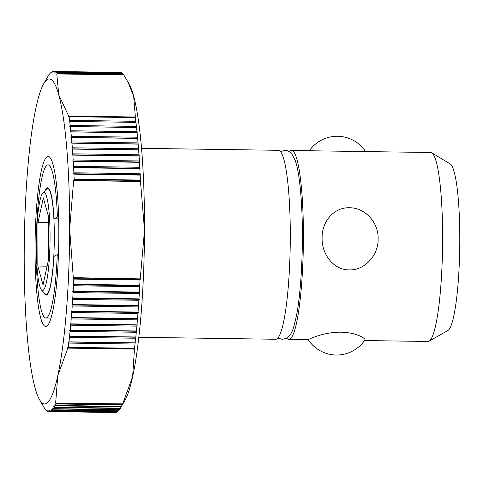 <?xml version="1.0" encoding="UTF-8"?>
<svg xmlns="http://www.w3.org/2000/svg" width="484" height="484" viewBox="0 0 484 484"><rect width="100%" height="100%" fill="white"/><g stroke="black" fill="none" stroke-linecap="round" stroke-linejoin="round"><path stroke-width="0.73" d="M364.482 340.542L428.031 341.462A94.489 13.153 -89.2 0 0 429.072 341.184A94.489 13.153 -89.2 0 0 429.108 341.166A94.489 13.153 -89.2 0 0 442.612 239.762A94.489 13.153 -89.2 0 0 431.825 152.835A94.489 13.153 -89.2 0 0 430.766 152.508L291.549 150.494A94.489 13.153 90.8 0 1 303.377 241.456A94.489 13.153 90.8 0 1 289.856 339.175A94.489 13.153 90.8 0 1 288.821 339.453A94.489 13.153 90.8 0 1 286.691 338.153M364.839 340.028A34.013 34.013 0 0 1 308.223 339.707L308.568 339.447C310.292 338.51 324.976 331.927 340.948 332.193C357.01 332.387 367.289 339.332 364.579 340.252M289.384 151.728A94.489 13.153 90.8 0 1 290.515 150.772A94.489 13.153 90.8 0 1 291.549 150.494M431.825 152.835L450.259 163.973A83.575 11.634 90.8 0 1 459.8 240.863A83.575 11.634 90.8 0 1 447.851 330.56L429.108 341.166M138.811 337.287L275.705 339.26A94.489 13.153 -89.2 0 0 276.739 338.988A94.489 13.153 -89.2 0 0 290.261 241.262A94.489 13.153 -89.2 0 0 278.433 150.306L141.546 148.328M35.078 387.993A162.521 22.621 -89.2 0 0 39.15 398.991A162.521 22.621 -89.2 0 0 46.367 403.487A162.521 22.621 -89.2 0 0 57.808 375.566A162.521 22.621 -89.2 0 0 69.66 229.035A162.521 22.621 -89.2 0 0 58.788 94.931A162.521 22.621 -89.2 0 0 47.499 79.43A162.521 22.621 -89.2 0 0 43.699 83.768A162.521 22.621 -89.2 0 0 36.058 107.351A162.521 22.621 -89.2 0 0 24.2 253.882A162.521 22.621 -89.2 0 0 35.078 387.993M39.15 398.991L45.381 409.73A170.078 23.668 -89.2 0 0 46.107 410.432L45.805 409.76L46.319 410.601A170.078 23.668 -89.2 0 0 47.087 411.11L46.779 410.408L47.293 411.219A170.078 23.668 -89.2 0 0 48.073 411.491L47.759 410.753L48.279 411.533A170.078 23.668 -89.2 0 0 48.793 411.581A170.078 23.668 -89.2 0 0 49.059 411.575L48.745 410.807L49.271 411.557A170.078 23.668 -89.2 0 0 50.058 411.358L49.737 410.559L50.269 411.279A170.078 23.668 -89.2 0 0 50.663 411.085A170.078 23.668 -89.2 0 0 51.05 410.849L50.729 410.015L51.262 410.698A170.078 23.668 -89.2 0 0 52.048 410.039L51.721 409.18L52.26 409.827A170.078 23.668 -89.2 0 0 53.046 408.932L52.708 408.048L53.252 408.659A170.078 23.668 -89.2 0 0 54.039 407.534L53.694 406.627L54.244 407.201A170.078 23.668 -89.2 0 0 55.025 405.84L54.68 404.908L55.23 405.447L121.436 406.403L121.744 405.876L121.23 406.796A170.078 23.668 90.8 0 1 120.837 407.504A170.078 23.668 90.8 0 1 120.449 408.157L54.244 407.201M50.269 411.279L116.475 412.235A170.078 23.668 90.8 0 0 116.862 412.041A170.078 23.668 90.8 0 0 117.255 411.805L51.05 410.849M116.317 412.229L116.263 412.32A170.078 23.668 90.8 0 1 115.476 412.513L49.271 411.557M115.283 412.507L115.265 412.531A170.078 23.668 90.8 0 1 114.998 412.537L48.793 411.581M68.686 116.045L135.363 117.007L135.556 117.491L68.486 116.523L68.686 116.045L58.788 94.931L56.803 74.209L57.118 73.314A170.078 23.668 -89.2 0 0 56.392 72.612L55.835 73.272L56.186 72.443L122.392 73.399A170.078 23.668 90.8 0 0 121.623 72.89L55.418 71.934L54.861 72.624L55.206 71.826L121.411 72.781A170.078 23.668 90.8 0 0 120.637 72.509L54.432 71.553L53.881 72.279L54.22 71.511A170.078 23.668 -89.2 0 0 53.706 71.463A170.078 23.668 -89.2 0 0 53.44 71.469L52.895 72.225L53.234 71.487A170.078 23.668 -89.2 0 0 52.447 71.68L51.903 72.473L52.236 71.765A170.078 23.668 -89.2 0 0 51.842 71.959A170.078 23.668 -89.2 0 0 51.449 72.195L50.911 73.011L51.237 72.346A170.078 23.668 -89.2 0 0 50.457 73.005L50.245 73.217A170.078 23.668 -89.2 0 0 49.459 74.112L49.247 74.385A170.078 23.668 -89.2 0 0 48.467 75.51L48.255 75.843A170.078 23.668 -89.2 0 0 47.874 76.496L43.699 83.768M46.633 326.24A85.039 11.834 90.8 0 1 45.702 326.488A85.039 11.834 90.8 0 1 35.06 244.626A85.039 11.834 90.8 0 1 47.226 156.677A85.039 11.834 90.8 0 1 48.158 156.429A85.039 11.834 90.8 0 1 58.806 238.291A85.039 11.834 90.8 0 1 46.633 326.24M58.437 254.644L57.239 254.632L53.887 256.459A53.67 7.472 90.8 0 1 46.742 294.968A53.67 7.472 90.8 0 1 46.155 295.125A53.67 7.472 90.8 0 1 43.923 292.548M45.399 190.303A53.67 7.472 90.8 0 1 47.117 187.955A53.67 7.472 90.8 0 1 47.704 187.798A53.67 7.472 90.8 0 1 54.02 218.78L57.372 216.947L58.612 216.965M43.36 192.42A49.132 6.837 -89.2 0 0 42.931 192.753A49.132 6.837 -89.2 0 0 36.348 241.304A49.132 6.837 -89.2 0 0 41.527 290.031A49.132 6.837 -89.2 0 0 43.015 290.388A49.132 6.837 -89.2 0 0 50.058 237.65A49.132 6.837 -89.2 0 0 43.36 192.42M42.931 192.753L46.652 189.062A52.913 7.363 90.8 0 1 47.117 188.706A52.913 7.363 90.8 0 1 47.692 188.554A52.913 7.363 90.8 0 1 54.329 237.414A52.913 7.363 90.8 0 1 46.748 294.212A52.913 7.363 90.8 0 1 46.168 294.369A52.913 7.363 90.8 0 1 45.139 293.824L41.527 290.031M43.342 197.895L48.551 216.759L48.4 260.271L43.034 284.913L37.825 266.049L37.976 222.537L43.342 197.895M47.111 266.182L37.825 266.049M48.527 222.694L37.976 222.537M36.905 265.746L36.494 265.97A76.532 10.654 -89.2 0 0 45.823 317.988A76.532 10.654 -89.2 0 0 57.239 254.632M58.661 218.847L54.02 218.78M57.372 216.947A76.532 10.654 -89.2 0 0 48.037 164.929A76.532 10.654 -89.2 0 0 36.621 228.291M53.706 71.463L119.911 72.418A170.078 23.668 90.8 0 1 120.425 72.467L120.455 72.503M56.392 72.612L122.597 73.568A170.078 23.668 90.8 0 1 123.323 74.27L123.704 74.893M57.051 73.931L123.735 74.893L127.843 81.802L133.632 96.007A162.521 22.621 -89.2 0 0 129.561 85.009L127.843 81.802M54.22 71.511L120.425 72.467M55.206 71.826A170.078 23.668 -89.2 0 0 54.432 71.553M56.186 72.443A170.078 23.668 -89.2 0 0 55.418 71.934M123.323 74.27L57.118 73.314M57.1 73.489L123.444 74.451M135.314 117.443L135.296 117.624A170.078 23.668 90.8 0 1 135.78 121.309L135.919 122.373A170.078 23.668 90.8 0 1 136.403 126.415L136.53 127.522A170.078 23.668 90.8 0 1 136.99 131.721L137.111 132.87A170.078 23.668 90.8 0 1 137.541 137.22L137.656 138.412A170.078 23.668 90.8 0 1 138.055 142.907L138.164 144.135A170.078 23.668 90.8 0 1 138.539 148.763L138.926 149.816L138.636 150.028A170.078 23.668 90.8 0 1 138.981 154.789L139.362 155.83L139.071 156.084A170.078 23.668 90.8 0 1 139.386 160.972L139.761 162.001L139.471 162.297A170.078 23.668 90.8 0 1 139.755 167.289L140.124 168.305L139.828 168.65A170.078 23.668 90.8 0 1 140.082 173.744L140.445 174.742L140.148 175.129A170.078 23.668 90.8 0 1 140.36 180.066L144.51 230.118A162.521 22.621 -89.2 0 0 133.632 96.007L135.363 117.007M135.919 122.373L69.133 121.411L69.581 120.353A170.078 23.668 -89.2 0 0 69.091 116.662L68.976 116.487M69.091 116.662L135.296 117.624M69.581 120.353L135.78 121.309M136.53 127.522L70.325 126.56L69.744 126.518L70.198 125.459A170.078 23.668 -89.2 0 0 69.714 121.417M70.198 125.459L136.403 126.415M69.744 126.518L136.815 127.486M137.111 132.87L70.906 131.914L70.325 131.817L70.785 130.765A170.078 23.668 -89.2 0 0 70.325 126.56M70.785 130.765L136.99 131.721M70.325 131.817L137.395 132.785M137.656 138.412L71.45 137.45L70.87 137.317L71.336 136.264A170.078 23.668 -89.2 0 0 70.906 131.914M71.336 136.264L137.541 137.22M70.87 137.317L137.94 138.285M138.164 144.135L71.959 143.173L71.384 142.998L71.856 141.951A170.078 23.668 -89.2 0 0 71.45 137.45M71.856 141.951L138.055 142.907M71.384 142.998L138.448 143.966M138.636 150.028L72.431 149.072L71.856 148.848L72.334 147.808A170.078 23.668 -89.2 0 0 71.959 143.173M72.334 147.808L138.539 148.763M71.856 148.848L138.926 149.816M139.071 156.084L72.866 155.128L72.291 154.862L72.775 153.833A170.078 23.668 -89.2 0 0 72.431 149.072M72.775 153.833L138.981 154.789M72.291 154.862L139.362 155.83M139.471 162.297L73.265 161.341L72.697 161.027L73.181 160.016A170.078 23.668 -89.2 0 0 72.866 155.128M73.181 160.016L139.386 160.972M72.697 161.027L139.761 162.001M139.828 168.65L73.622 167.694L73.054 167.337L73.55 166.333A170.078 23.668 -89.2 0 0 73.265 161.341M73.55 166.333L139.755 167.289M73.054 167.337L140.124 168.305M73.32 277.913L140.39 278.887L140.082 279.637L73.737 278.675L73.32 277.913L69.66 229.035L73.659 180.332L74.155 179.11A170.078 23.668 -89.2 0 0 73.943 174.173L73.38 173.774L73.877 172.788A170.078 23.668 -89.2 0 0 73.622 167.694M73.877 172.788L140.082 173.744M73.38 173.774L140.445 174.742M140.148 175.129L73.943 174.173M140.36 180.066L74.155 179.11M73.659 180.332L140.729 181.3M140.596 181.494L73.913 180.532M74.088 179.516L140.427 180.478M73.574 277.659L140.39 278.887M140.082 279.637L140.015 280.042A170.078 23.668 90.8 0 1 139.761 285.233L140.058 285.778L139.688 286.691A170.078 23.668 90.8 0 1 139.398 292.088L139.688 292.59L139.313 293.528A170.078 23.668 90.8 0 1 138.993 298.858L139.283 299.318L138.902 300.28A170.078 23.668 90.8 0 1 138.551 305.525L138.841 305.948L138.448 306.923A170.078 23.668 90.8 0 1 138.067 312.083L138.357 312.464L137.964 313.457A170.078 23.668 90.8 0 1 137.553 318.52L137.837 318.859L137.438 319.87A170.078 23.668 90.8 0 1 137.002 324.825L137.287 325.121L136.881 326.143A170.078 23.668 90.8 0 1 136.415 330.983L136.7 331.238L136.288 332.266A170.078 23.668 90.8 0 1 135.798 336.985L136.083 337.197L135.665 338.237A170.078 23.668 90.8 0 1 135.145 342.823L135.006 344.039A170.078 23.668 90.8 0 1 134.492 348.274L132.652 376.649A162.521 22.621 -89.2 0 0 144.51 230.118L140.257 278.621M139.688 286.691L73.483 285.735L72.993 284.81L73.556 284.277A170.078 23.668 -89.2 0 0 73.81 279.087L73.737 278.675M73.81 279.087L140.015 280.042M72.993 284.81L140.058 285.778M73.556 284.277L139.761 285.233M139.313 293.528L73.108 292.572L72.624 291.622L73.193 291.132A170.078 23.668 -89.2 0 0 73.483 285.735M73.193 291.132L139.398 292.088M72.624 291.622L139.688 292.59M138.902 300.28L72.697 299.324L72.213 298.35L72.788 297.902A170.078 23.668 -89.2 0 0 73.108 292.572M72.788 297.902L138.993 298.858M72.213 298.35L139.283 299.318M138.448 306.923L72.243 305.967L71.771 304.981L72.346 304.569A170.078 23.668 -89.2 0 0 72.697 299.324M72.346 304.569L138.551 305.525M71.771 304.981L138.841 305.948M137.964 313.457L71.759 312.501L71.287 311.496L71.862 311.127A170.078 23.668 -89.2 0 0 72.243 305.967M71.862 311.127L138.067 312.083M71.287 311.496L138.357 312.464M137.438 319.87L71.233 318.914L70.773 317.891L71.348 317.564A170.078 23.668 -89.2 0 0 71.759 312.501M71.348 317.564L137.553 318.52M70.773 317.891L137.837 318.859M136.881 326.143L70.676 325.188L70.216 324.153L70.797 323.869A170.078 23.668 -89.2 0 0 71.233 318.914M70.797 323.869L137.002 324.825M70.216 324.153L137.287 325.121M136.288 332.266L70.083 331.31L69.629 330.269L70.21 330.027A170.078 23.668 -89.2 0 0 70.676 325.188M70.21 330.027L136.415 330.983M69.629 330.269L136.7 331.238M135.665 338.237L69.46 337.281L69.012 336.229L69.593 336.029A170.078 23.668 -89.2 0 0 70.083 331.31M69.593 336.029L135.798 336.985M69.012 336.229L136.083 337.197M55.902 403.136L122.724 403.88L122.289 404.666L55.95 403.71L55.654 402.912L57.808 375.566L67.875 348.117L67.681 347.639L68.286 347.312A170.078 23.668 -89.2 0 0 68.801 343.083L68.359 342.019L68.946 341.867A170.078 23.668 -89.2 0 0 69.46 337.281M68.946 341.867L135.145 342.823M68.359 342.019L135.429 342.987M135.006 344.039L68.801 343.083M134.492 348.274L68.286 347.312M67.681 347.639L134.746 348.607M134.552 349.079L67.875 348.117M68.165 347.548L134.51 348.504M120.837 407.504L125.005 400.232A162.521 22.621 -89.2 0 0 132.652 376.649L122.585 404.098M122.289 404.666L122.174 404.902A170.078 23.668 90.8 0 1 121.436 406.403M120.437 408.157L120.244 408.49A170.078 23.668 90.8 0 1 119.457 409.615L53.252 408.659M119.415 409.615L119.252 409.887A170.078 23.668 90.8 0 1 118.465 410.783L52.26 409.827M118.386 410.783L118.253 410.995A170.078 23.668 90.8 0 1 117.467 411.654L51.262 410.698M55.23 405.447A170.078 23.668 -89.2 0 0 55.969 403.946L55.95 403.71M55.969 403.946L122.174 404.902M121.23 406.796L55.025 405.84M120.244 408.49L54.039 407.534M119.252 409.887L53.046 408.932M118.253 410.995L52.048 410.039M116.263 412.32L50.058 411.358M115.265 412.531L49.059 411.575M349.484 207.745C365.499 207.684 378.712 222.985 378.119 238.83C378.603 254.644 365.281 270.441 349.266 269.909C333.246 269.975 321.6 253.822 322.108 238.019C321.709 222.162 333.464 207.225 349.484 207.745M280.563 151.601L284.991 150.391C287.435 150.379 289.716 151.559 291.828 153.924L295.143 160.24C296.619 164.451 297.866 170.005 298.882 176.908C300.231 186.031 301.199 196.909 301.786 209.542C303.474 244.444 301.453 288.337 296.952 313.051C293.824 328.013 292.433 334.359 286.401 338.322L282.263 339.363L277.87 338.026M308.235 339.732L288.821 339.453M47.414 294.387L46.168 294.369M48.945 188.572L47.692 188.554M50.983 318.061L45.823 317.988M53.192 165.008L48.037 164.929M365.565 151.565A34.013 34.013 0 0 0 309.318 150.754"/></g></svg>
